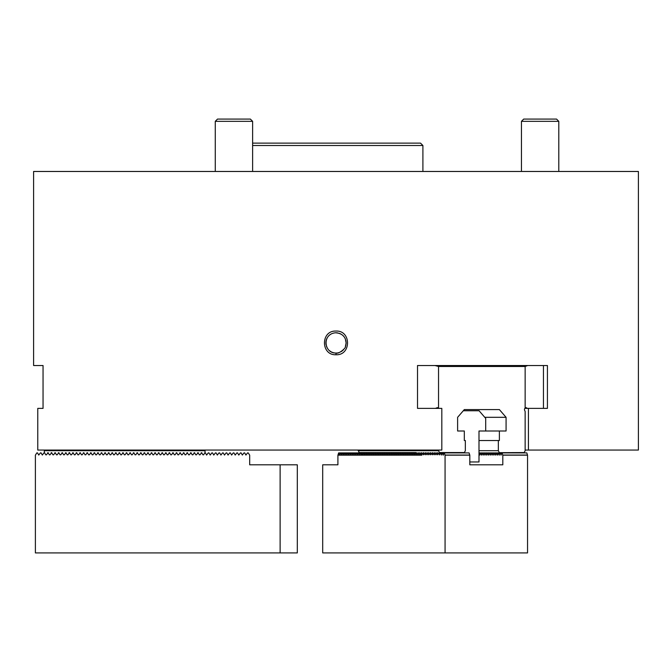 <?xml version="1.0" encoding="UTF-8"?>
<svg xmlns="http://www.w3.org/2000/svg" width="672" height="672" viewBox="0 0 672 672"><rect width="100%" height="100%" fill="white"/><g stroke="black" fill="none" stroke-linecap="round" stroke-linejoin="round"><path stroke-width="1.01" d="M44.318 450.055L44.318 450.694L205.036 450.694L205.036 452.558L203.599 454.818L202.91 454.818L201.676 452.676L200.021 454.818L199.34 454.818L198.106 452.676L196.451 454.818L195.77 454.818L194.527 452.676L192.881 454.818L192.2 454.818L190.957 452.676L189.311 454.818L188.622 454.818L187.387 452.676L185.741 454.818L185.052 454.818L183.817 452.676L182.162 454.818L181.482 454.818L180.247 452.676L178.592 454.818L177.912 454.818L176.669 452.676L175.022 454.818L174.342 454.818L173.099 452.676L171.452 454.818L170.764 454.818L169.529 452.676L167.882 454.818L167.194 454.818L165.959 452.676L164.304 454.818L163.624 454.818L162.389 452.676L160.734 454.818L160.054 454.818L158.81 452.676L157.164 454.818L156.484 454.818L155.24 452.676L153.594 454.818L152.905 454.818L151.67 452.676L150.024 454.818L149.335 454.818L148.1 452.676L146.446 454.818L145.765 454.818L144.53 452.676L142.876 454.818L142.195 454.818L140.952 452.676L139.306 454.818L138.625 454.818L137.382 452.676L135.736 454.818L135.047 454.818L133.812 452.676L132.166 454.818L131.477 454.818L130.242 452.676L128.587 454.818L127.907 454.818L126.672 452.676L125.017 454.818L124.337 454.818L123.094 452.676L121.447 454.818L120.767 454.818L119.524 452.676L117.877 454.818L117.188 454.818L115.954 452.676L114.307 454.818L113.618 454.818L112.384 452.676L110.729 454.818L110.048 454.818L108.814 452.676L107.159 454.818L106.478 454.818L105.235 452.676L103.589 454.818L102.908 454.818L101.665 452.676L100.019 454.818L99.33 454.818L98.095 452.676L96.449 454.818L95.76 454.818L94.525 452.676L92.879 454.818L92.19 454.818L90.955 452.676L89.3 454.818L88.62 454.818L87.385 452.676L85.73 454.818L85.05 454.818L83.807 452.676L82.16 454.818L81.472 454.818L80.237 452.676L78.59 454.818L77.902 454.818L76.667 452.676L75.02 454.818L74.332 454.818L73.097 452.676L71.442 454.818L70.762 454.818L69.527 452.676L67.872 454.818L67.192 454.818L65.948 452.676L64.302 454.818L63.613 454.818L62.378 452.676L60.732 454.818L60.043 454.818L58.808 452.676L57.162 454.818L56.473 454.818L55.238 452.676L53.584 454.818L52.903 454.818L51.668 452.676L50.014 454.818L49.333 454.818L48.09 452.676L46.444 454.818L45.755 454.818L44.52 452.676M76.801 452.911L76.112 452.911L76.667 452.676M44.318 450.694L44.318 452.558M51.248 452.676L51.668 452.676M69.107 452.676L69.527 452.676M205.036 450.694L205.036 450.055M204.7 452.911L205.38 452.911L206.623 455.053L208.27 452.911L208.958 452.911L210.193 455.053L211.84 452.911L212.528 452.911L213.763 455.053L215.41 452.911L216.098 452.911L217.333 455.053L218.98 452.911L219.668 452.911L220.912 455.053L222.558 452.911L223.238 452.911L224.482 455.053L226.128 452.911L226.817 452.911L228.052 455.053L229.698 452.911L230.387 452.911L231.622 455.053L233.268 452.911L233.957 452.911L235.192 455.053L236.838 452.911L237.527 452.911L238.77 455.053L240.416 452.911L241.097 452.911L242.34 455.053L243.986 452.911L244.675 452.911L245.91 455.053L247.556 452.911L248.245 452.911L249.682 455.171L249.682 464.814L297.31 464.814L297.31 552.922L35.389 552.922L35.389 455.171L36.826 452.911L37.514 452.911L38.749 455.053L40.396 452.911L41.084 452.911L42.328 455.053L43.974 452.911L44.663 452.911M202.91 454.818L203.599 454.818M199.34 454.818L200.021 454.818M195.77 454.818L196.451 454.818M192.2 454.818L192.881 454.818M188.622 454.818L189.311 454.818M185.052 454.818L185.741 454.818M181.482 454.818L182.162 454.818M177.912 454.818L178.592 454.818M174.342 454.818L175.022 454.818M170.764 454.818L171.452 454.818M167.194 454.818L167.882 454.818M163.624 454.818L164.304 454.818M160.054 454.818L160.734 454.818M156.484 454.818L157.164 454.818M152.905 454.818L153.594 454.818M149.335 454.818L150.024 454.818M145.765 454.818L146.446 454.818M142.195 454.818L142.876 454.818M138.625 454.818L139.306 454.818M135.047 454.818L135.736 454.818M131.477 454.818L132.166 454.818M127.907 454.818L128.587 454.818M124.337 454.818L125.017 454.818M120.767 454.818L121.447 454.818M117.188 454.818L117.877 454.818M113.618 454.818L114.307 454.818M110.048 454.818L110.729 454.818M106.478 454.818L107.159 454.818M102.908 454.818L103.589 454.818M99.33 454.818L100.019 454.818M95.76 454.818L96.449 454.818M92.19 454.818L92.879 454.818M88.62 454.818L89.3 454.818M85.05 454.818L85.73 454.818M81.472 454.818L82.16 454.818M77.902 454.818L78.59 454.818M74.332 454.818L75.02 454.818M70.762 454.818L71.442 454.818M67.192 454.818L67.872 454.818M63.613 454.818L64.302 454.818M60.043 454.818L60.732 454.818M56.473 454.818L57.162 454.818M52.903 454.818L53.584 454.818M49.333 454.818L50.014 454.818M45.755 454.818L46.444 454.818M280.123 464.814L280.123 552.922M47.544 452.911L48.233 452.911M51.114 452.911L51.803 452.911M54.684 452.911L55.373 452.911M58.254 452.911L58.943 452.911M61.832 452.911L62.513 452.911M65.402 452.911L66.091 452.911M68.972 452.911L69.661 452.911M72.542 452.911L73.231 452.911M79.691 452.911L80.371 452.911M83.261 452.911L83.95 452.911M86.831 452.911L87.52 452.911M90.401 452.911L91.09 452.911M93.971 452.911L94.66 452.911M97.549 452.911L98.23 452.911M101.119 452.911L101.808 452.911M104.689 452.911L105.378 452.911M108.259 452.911L108.948 452.911M111.829 452.911L112.518 452.911M115.408 452.911L116.088 452.911M118.978 452.911L119.666 452.911M122.548 452.911L123.236 452.911M126.118 452.911L126.806 452.911M129.688 452.911L130.376 452.911M133.266 452.911L133.946 452.911M136.836 452.911L137.525 452.911M140.406 452.911L141.095 452.911M143.976 452.911L144.665 452.911M147.546 452.911L148.235 452.911M151.124 452.911L151.805 452.911M154.694 452.911L155.383 452.911M158.264 452.911L158.953 452.911M161.834 452.911L162.523 452.911M165.404 452.911L166.093 452.911M168.983 452.911L169.663 452.911M172.553 452.911L173.242 452.911M176.123 452.911L176.812 452.911M179.693 452.911L180.382 452.911M183.263 452.911L183.952 452.911M186.841 452.911L187.522 452.911M190.411 452.911L191.1 452.911M193.981 452.911L194.67 452.911M197.551 452.911L198.24 452.911M201.121 452.911L201.81 452.911M542.254 119.078L556.542 119.078L558.793 121.33L521.447 121.33L523.698 119.078L542.254 119.078M217.518 119.078L250.362 119.078L252.613 121.33L215.267 121.33L217.518 119.078L215.267 121.33L215.267 171.469M527.411 408.383L525.983 407.627L525.143 408.005A1.907 1.646 90 0 0 524.664 410.39L525.143 411.482L525.143 450.694L524.219 452.558L499.229 452.676L524.219 452.558M359.268 452.676L361.301 454.818L360.889 452.558L359.108 452.558L358.176 450.055M358.176 450.694L438.539 450.694L439.471 452.558L464.411 452.558L465.343 450.694L465.343 440.53L464.318 440.53L464.318 431.004L457.615 431.004L457.615 417.312L464.318 409.576L499.372 409.576L464.318 409.576M438.539 450.055L438.539 450.694M478.993 440.53L478.993 450.694L498.338 450.694L498.338 440.53L478.993 440.53L478.993 431.004L506.075 431.004L506.075 417.312L499.372 409.576M416.254 452.558L360.889 452.558L362.746 454.818L362.678 452.558L364.535 454.818L364.468 452.558L366.316 454.818L366.248 452.558L368.105 454.818L368.038 452.558L369.886 454.818L369.818 452.558L371.675 454.818L371.608 452.558L373.464 454.818L373.397 452.558L375.245 454.818L375.178 452.558L377.034 454.818L376.967 452.558L378.815 454.818L378.748 452.558L380.604 454.818L380.537 452.558L382.393 454.818L382.326 452.558L384.174 454.818L384.107 452.558L385.963 454.818L385.896 452.558L387.744 454.818L387.677 452.558L389.533 454.818L389.466 452.558L391.322 454.818L391.255 452.558L393.103 454.818L393.036 452.558L394.892 454.818L394.825 452.558L396.673 454.818L396.606 452.558L398.462 454.818L398.395 452.558L400.252 454.818L400.184 452.558L402.032 454.818L401.965 452.558L403.822 454.818L403.754 452.558L405.602 454.818L405.535 452.558L407.392 454.818L407.324 452.558L409.181 454.818L409.114 452.558L410.962 454.818L410.894 452.558L412.751 454.818L412.684 452.558L414.532 454.818L414.464 452.558L416.321 454.818L416.254 452.558L418.11 454.818L418.043 452.558L419.891 454.818L419.824 452.558L421.68 454.818L421.613 452.558L423.461 454.818L423.394 452.558L425.25 454.818L425.183 452.558L427.039 454.818L426.972 452.558L428.82 454.818L428.753 452.558L430.609 454.818L430.542 452.558L432.39 454.818L432.323 452.558L434.179 454.818L434.112 452.558L435.968 454.818L435.901 452.558L437.749 454.818L437.682 452.558L439.883 454.818L439.471 452.558M439.538 454.818L440.773 452.911L441.596 455.053L442.218 452.911L440.773 452.911M437.749 454.818L438.48 453.474M497.49 452.911L498.078 453.222M435.968 454.818L436.691 453.474M495.709 452.911L496.289 453.222M434.179 454.818L434.91 453.474M493.92 452.911L494.508 453.222M432.39 454.818L433.121 453.474M492.131 452.911L492.719 453.222M430.609 454.818L431.34 453.474M490.35 452.911L490.938 453.222M428.82 454.818L429.551 453.474M488.561 452.911L489.149 453.222M427.039 454.818L427.762 453.474M486.78 452.911L487.36 453.222M425.25 454.818L425.981 453.474M484.991 452.911L485.579 453.222M423.461 454.818L424.192 453.474M483.202 452.911L483.79 453.222M421.68 454.818L422.411 453.474M481.421 452.911L482.009 453.222M419.891 454.818L420.622 453.474M479.632 452.911L480.22 453.222M418.11 454.818L418.832 453.474M416.321 454.818L417.052 453.474M414.532 454.818L415.262 453.474M412.751 454.818L413.482 453.474M410.962 454.818L411.692 453.474M409.181 454.818L409.903 453.474M407.392 454.818L408.122 453.474M405.602 454.818L406.333 453.474M403.822 454.818L404.552 453.474M402.032 454.818L402.763 453.474M400.252 454.818L400.974 453.474M398.462 454.818L399.193 453.474M396.673 454.818L397.404 453.474M394.892 454.818L395.623 453.474M393.103 454.818L393.834 453.474M391.322 454.818L392.045 453.474M389.533 454.818L390.264 453.474M387.744 454.818L388.475 453.474M385.963 454.818L386.694 453.474M384.174 454.818L384.905 453.474M382.393 454.818L383.116 453.474M380.604 454.818L381.335 453.474M378.815 454.818L379.546 453.474M377.034 454.818L377.765 453.474M375.245 454.818L375.976 453.474M373.464 454.818L374.186 453.474M371.675 454.818L372.406 453.474M369.886 454.818L370.616 453.474M368.105 454.818L368.836 453.474M366.316 454.818L367.046 453.474M364.535 454.818L365.257 453.474M362.746 454.818L363.476 453.474M360.956 454.818L361.687 453.474M498.338 450.694L499.271 452.558M499.372 431.004L499.372 440.53L498.338 440.53M525.143 408.005L525.143 366.475L438.539 366.475L438.539 408.005A1.907 1.646 -90 0 1 438.866 408.383M438.539 408.005L437.396 407.627L435.439 408.383M484.764 417.312L506.075 417.312M438.539 366.475L434.986 365.526M527.747 365.526L525.143 366.475M543.446 365.526L543.446 408.383M478.993 450.694L478.993 461.958L469.812 461.958M445.066 552.922L527.545 552.922L527.545 455.171L526.831 452.911L502.085 452.911L502.807 455.171L502.807 464.814L469.812 464.814L469.812 455.171L469.09 452.911L444.343 452.911L445.066 455.171L445.066 552.922L322.694 552.922L322.694 464.814L337.915 464.814L337.915 455.171L338.638 452.911L339.704 455.171L340.418 452.911L338.982 452.911M502.085 452.911L500.296 452.911L501.018 455.171L501.74 452.911M500.296 452.911L498.515 452.911L499.229 455.171L499.951 452.911M498.515 452.911L497.549 455.053M497.834 452.911L496.726 452.911L497.347 455.053M496.726 452.911L495.76 455.053M496.045 452.911L494.936 452.911L495.558 455.053M494.936 452.911L493.979 455.053M494.264 452.911L493.156 452.911L493.769 455.053M493.156 452.911L492.19 455.053M492.475 452.911L491.366 452.911L491.988 455.053M491.366 452.911L490.409 455.053M490.694 452.911L489.586 452.911L490.199 455.053M489.586 452.911L488.62 455.053M488.905 452.911L487.796 452.911L488.418 455.053M487.796 452.911L486.83 455.053M487.116 452.911L486.007 452.911L486.629 455.053M486.007 452.911L485.05 455.053M485.335 452.911L484.226 452.911L484.84 455.053M484.226 452.911L483.26 455.053M483.546 452.911L482.437 452.911L483.059 455.053M482.437 452.911L481.48 455.053M481.765 452.911L480.656 452.911L481.27 455.053M480.656 452.911L479.69 455.053M478.993 453.348L479.489 455.053M444.343 452.911L442.562 452.911L443.276 455.171L443.999 452.911M359.461 452.911L358.621 452.911L359.243 455.053L359.906 453.474M358.621 452.911L356.84 452.911L357.563 455.171L358.277 452.911M356.84 452.911L355.051 452.911L355.774 455.171L356.496 452.911M355.051 452.911L353.27 452.911L353.984 455.171L354.707 452.911M353.27 452.911L351.481 452.911L352.204 455.171L352.926 452.911M351.481 452.911L349.692 452.911L350.414 455.171L351.137 452.911M349.692 452.911L347.911 452.911L348.634 455.171L349.348 452.911M347.911 452.911L346.122 452.911L346.844 455.171L347.567 452.911M346.122 452.911L344.341 452.911L345.055 455.171L345.778 452.911M344.341 452.911L342.552 452.911L343.274 455.171L343.997 452.911M342.552 452.911L340.763 452.911L341.485 455.171L342.208 452.911M337.915 455.171L421.848 455.171M479.976 452.911L478.993 452.911M527.545 455.171L502.807 455.171M502.807 464.814L469.812 464.814M469.812 455.171L445.066 455.171M485.696 431.004L485.696 418.387L479.094 410.768L463.285 410.768M480.026 431.004L478.993 431.004M422.906 171.469L422.906 145.513L252.613 145.513M252.613 143.128L420.529 143.128L422.906 145.513M336 354.749C320.729 355.463 320.561 330.506 335.891 331.061C351.313 330.196 351.439 355.471 336 354.749L336 353.027C338.906 354.438 346.416 347.374 345.341 346.802L346.122 342.905L345.366 339.074C343.77 335.135 340.435 333.043 335.378 332.808C321.829 334.118 323.996 353.514 336 353.027A10.122 10.122 0 0 0 336.193 353.027M326.046 344.719A10.122 10.122 0 0 1 327.264 337.798M328.196 336.462A10.122 10.122 0 0 1 328.759 335.832M329.44 335.202A10.122 10.122 0 0 1 330.918 334.152M335.378 332.808A10.122 10.122 0 0 1 337.89 332.968M338.94 333.22A10.122 10.122 0 0 1 339.41 333.379M339.99 333.606A10.122 10.122 0 0 1 341.132 334.186M342.149 334.866A10.122 10.122 0 0 1 343.804 336.462M344.963 338.201A10.122 10.122 0 0 1 345.366 339.074M345.727 340.116A10.122 10.122 0 0 1 345.845 340.561M345.937 340.998A10.122 10.122 0 0 1 346.013 341.418M346.097 342.233A10.122 10.122 0 0 1 346.122 342.905M346.114 343.224A10.122 10.122 0 0 1 346.08 343.804M345.946 344.778A10.122 10.122 0 0 1 345.828 345.324M345.685 345.845A10.122 10.122 0 0 1 345.341 346.802M343.711 349.465A10.122 10.122 0 0 1 340.931 351.742M338.722 352.649A10.122 10.122 0 0 1 337.722 352.876M336.806 352.993A10.122 10.122 0 0 1 336.386 353.018M334.429 352.901A10.122 10.122 0 0 1 333.354 352.674M332.959 352.556A10.122 10.122 0 0 1 331.615 352.027M330.994 351.7A10.122 10.122 0 0 1 329.566 350.717M327.734 348.751A10.122 10.122 0 0 1 326.878 347.29M326.558 346.542A10.122 10.122 0 0 1 326.34 345.92M417.522 408.383L441.815 408.383L441.815 450.055L37.766 450.055L37.766 408.383L43.05 408.383L43.05 365.526L33.6 365.526L33.6 171.469L638.4 171.469L638.4 450.055L528.419 450.055L528.419 408.383L547.428 408.383L547.428 365.526L417.522 365.526L417.522 408.383M525.143 450.055L528.419 450.055M524.815 408.383L528.419 408.383M464.251 452.676L439.429 452.676M525.353 407.828L526.613 407.828M444.965 455.053L469.711 455.053M502.698 455.053L527.444 455.053M558.793 171.469L558.793 121.33M521.447 171.469L521.447 121.33M250.362 119.078L252.613 121.33L252.613 171.469"/></g></svg>
